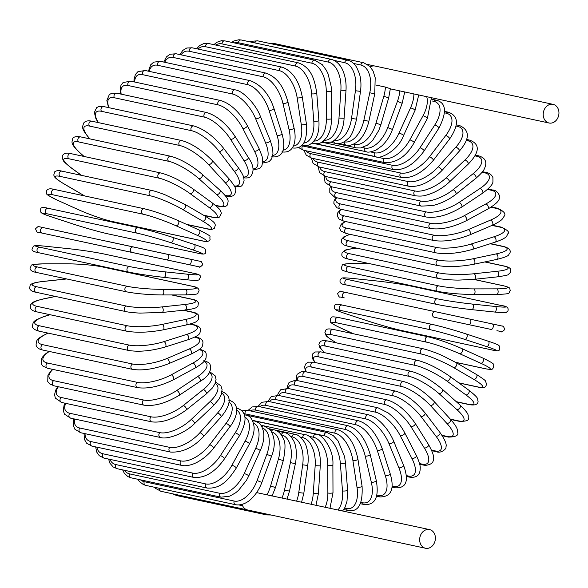 <?xml version="1.0" encoding="UTF-8"?>
<svg xmlns="http://www.w3.org/2000/svg" width="588" height="588" viewBox="0 0 588 588"><rect width="100%" height="100%" fill="white"/><g stroke="black" fill="none" stroke-linecap="round" stroke-linejoin="round"><path stroke-width="0.88" d="M425.528 548.251A9.54 7.791 -77.9 0 1 424.874 548.075A9.54 7.791 -77.9 0 1 420.008 536.881A9.54 7.791 -77.9 0 1 429.541 529.597A9.54 7.791 -77.9 0 1 430.195 529.773A9.54 7.791 -77.9 0 1 435.054 540.96A9.54 7.791 -77.9 0 1 425.528 548.251L247.555 509.958A9.54 7.791 -77.9 0 1 246.901 509.781A9.54 7.791 -77.9 0 1 242.102 504.408M429.541 529.597L256.611 492.604M353.616 144.156L354.704 144.391A25.255 14.524 -71.8 0 0 375.989 123.23L383.81 96.322A25.255 14.524 -71.8 0 0 385.405 87.083L389.77 88.516M548.42 122.833A9.54 7.791 -77.9 0 1 543.555 111.639A9.54 7.791 -77.9 0 1 553.087 104.355A9.54 7.791 -77.9 0 1 553.734 104.532A9.54 7.791 -77.9 0 1 558.6 115.726A9.54 7.791 -77.9 0 1 549.067 123.01A9.54 7.791 -77.9 0 1 548.42 122.833M370.344 66.826A9.54 7.791 -77.9 0 1 375.107 66.062L553.087 104.355M385.405 87.083L375.769 85.01M402.317 330.662A2.808 2.293 -77.9 0 1 402.126 330.632A2.808 2.293 -77.9 0 1 401.935 330.581L491.869 349.934A25.255 1.264 -163.8 0 0 486.489 346.538L464.682 339.364A25.255 1.264 -163.8 0 0 430.806 329.839L340.871 310.486A25.255 1.264 -163.8 0 0 346.244 313.882L368.051 321.055A2.808 1.617 108.2 0 1 367.956 321.033A2.808 1.617 108.2 0 1 367.868 320.997M368.051 321.055A25.255 1.264 -163.8 0 0 401.935 330.581M491.869 349.934A2.808 2.293 102.1 0 0 492.06 349.985C496.889 351.22 499.41 351.021 499.616 349.382L499.616 346.236L498.418 345.105C495.735 343.642 489.958 341.79 488.15 341.18A2.808 1.617 -71.8 0 0 488.055 341.158L466.431 334.043M486.489 346.538A2.808 1.617 -71.8 0 0 488.834 344.274A2.808 1.617 -71.8 0 0 488.15 341.18L466.343 334.006A2.808 1.617 -71.8 0 0 466.247 333.984A25.255 1.264 16.2 0 0 432.371 324.458A2.808 2.293 -77.9 0 0 432.18 324.407L342.238 305.054A2.808 2.293 -77.9 0 1 342.429 305.106M464.682 339.364A2.808 1.617 -71.8 0 0 467.026 337.093A2.808 1.617 -71.8 0 0 466.343 334.006C453.502 329.875 442.117 326.678 432.18 324.407A2.808 2.293 -77.9 0 0 429.372 326.546A2.808 2.293 -77.9 0 0 430.806 329.839M340.871 310.486A2.808 2.293 -77.9 0 1 339.438 307.193A2.808 2.293 -77.9 0 1 342.238 305.054C337.409 303.82 334.895 304.018 334.682 305.657L334.682 308.803L335.888 309.935C338.563 311.397 344.347 313.25 346.148 313.852A2.808 1.617 108.2 0 1 346.06 313.816M346.244 313.882A2.808 1.617 108.2 0 1 346.148 313.852L367.956 321.033C380.796 325.164 392.189 328.361 402.126 330.632L492.06 349.985M428.476 336.909A25.255 2.521 20.3 0 1 461.661 348.522A2.808 1.595 -65.7 0 1 461.852 348.581A2.808 1.595 -65.7 0 1 462.219 351.639A2.808 1.595 -65.7 0 1 459.728 353.755A25.255 2.521 -159.7 0 0 426.535 342.15L336.601 322.797A25.255 2.521 -159.7 0 0 341.29 328.273L353.528 333.8M455.612 362.311L485.46 368.735A2.808 2.293 102.1 0 0 485.835 368.86L455.729 362.377M485.46 368.735A25.255 2.521 -159.7 0 0 480.771 363.252L459.728 353.755M341.29 328.273A2.808 1.595 114.3 0 1 341.106 328.214L353.432 333.778M336.601 322.797A2.808 2.293 -77.9 0 1 335.388 319.46A2.808 2.293 -77.9 0 1 338.159 317.432C330.272 316.241 332.286 316.983 330.199 318.968C331.367 322.253 326.068 320.886 341.106 328.214M426.535 342.15A2.808 2.293 -77.9 0 1 425.322 338.813A2.808 2.293 -77.9 0 1 428.093 336.784L338.159 317.432M480.771 363.252A2.808 1.595 -65.7 0 0 483.262 361.135A2.808 1.595 -65.7 0 0 482.895 358.077A2.808 1.595 -65.7 0 0 482.711 358.019M458.743 382.832L477.75 386.919A2.808 2.293 102.1 0 0 478.309 387.139L458.927 382.972M477.75 386.919A25.255 3.763 -155.5 0 0 473.899 379.422L453.774 367.684A25.255 3.763 -155.5 0 0 421.42 354.049L331.485 334.697A25.255 3.763 -155.5 0 0 335.336 342.201L336.534 342.9M335.336 342.201A2.808 1.566 120.3 0 1 335.072 342.098L336.395 342.863M331.485 334.697A2.808 2.293 -77.9 0 1 330.485 331.338A2.808 2.293 -77.9 0 1 333.22 329.427C324.635 327.751 325.987 330.743 324.892 332.36L326.083 335.469C325.59 335.719 328.582 337.931 335.072 342.098M421.42 354.049A2.808 2.293 -77.9 0 1 420.42 350.691A2.808 2.293 -77.9 0 1 423.162 348.78L333.22 329.427M453.774 367.684A2.808 1.566 -59.7 0 0 456.398 365.721A2.808 1.566 -59.7 0 0 456.339 362.73L443.271 356.049C439.082 354.005 433.297 351.815 425.91 349.47L423.162 348.78M473.899 379.422A2.808 1.566 -59.7 0 0 476.515 377.459A2.808 1.566 -59.7 0 0 476.456 374.475L456.339 362.73M456.229 401.663L468.812 404.368A2.808 2.293 102.1 0 0 469.54 404.698L456.479 401.883M468.812 404.368A25.255 4.976 -151.3 0 0 465.924 394.923L446.88 381.024A25.255 4.976 -151.3 0 0 415.495 365.457L325.554 346.104A25.255 4.976 -151.3 0 0 324.877 352.749M325.554 346.104A2.808 2.293 -77.9 0 1 324.774 342.738A2.808 2.293 -77.9 0 1 327.465 340.944L323.745 340.518L321.114 341.099L319.38 342.76L318.916 344.502L319.909 347.662L324.649 352.697M415.495 365.457A2.808 2.293 -77.9 0 1 414.709 362.09A2.808 2.293 -77.9 0 1 417.399 360.297L327.465 340.944M446.88 381.024A2.808 1.521 -53.9 0 0 449.614 379.238A2.808 1.521 -53.9 0 0 449.857 376.349C438.28 368.331 427.461 362.98 417.399 360.297M465.924 394.923A2.808 1.521 -53.9 0 0 468.658 393.137A2.808 1.521 -53.9 0 0 468.893 390.241L449.857 376.349M450.349 419.134L458.699 420.935A2.808 2.293 102.1 0 0 459.588 421.39L450.658 419.472M458.699 420.935A25.255 6.152 -147 0 0 456.913 409.645L439.089 393.695A25.255 6.152 -147 0 0 408.8 376.276L318.865 356.923A25.255 6.152 -147 0 0 315.293 362.546M318.865 356.923A2.808 2.293 -77.9 0 1 318.284 353.579A2.808 2.293 -77.9 0 1 320.938 351.896L314.999 351.984L312.816 353.755L312.162 356.879L312.853 359.187L314.925 362.473M408.8 376.276A2.808 2.293 -77.9 0 1 408.226 372.932A2.808 2.293 -77.9 0 1 410.872 371.249L320.938 351.896M439.089 393.695A2.808 1.47 -48.2 0 0 441.926 392.078A2.808 1.47 -48.2 0 0 442.441 389.322C431.452 380.069 420.927 374.041 410.872 371.249M456.913 409.645A2.808 1.47 -48.2 0 0 459.743 408.028A2.808 1.47 -48.2 0 0 460.264 405.272L442.441 389.322M441.955 435.304L447.49 436.494A2.808 2.293 102.1 0 0 448.526 437.097L442.25 435.745M447.49 436.494A25.255 7.284 -142.6 0 0 446.924 423.47L430.467 405.588A25.255 7.284 -142.6 0 0 401.398 386.434L311.464 367.081A25.255 7.284 -142.6 0 0 306.282 371.888M311.464 367.081A2.808 2.293 -77.9 0 1 311.081 363.774A2.808 2.293 -77.9 0 1 313.683 362.201L308.413 362.149L305.584 364.038L304.547 367.088L305.738 371.778M401.398 386.434A2.808 2.293 -77.9 0 1 401.016 383.119A2.808 2.293 -77.9 0 1 403.618 381.553L313.683 362.201M430.467 405.588A2.808 1.404 -42.6 0 0 433.378 404.147A2.808 1.404 -42.6 0 0 434.157 401.553C423.838 391.108 413.658 384.442 403.618 381.553M446.924 423.47A2.808 1.404 -42.6 0 0 449.842 422.03A2.808 1.404 -42.6 0 0 450.621 419.428L434.157 401.553M431.526 450.121L435.274 450.93A2.808 2.293 102.1 0 0 436.45 451.702L431.768 450.687M435.274 450.93A25.255 8.357 -138.1 0 0 436.046 436.289L421.067 416.62A25.255 8.357 -138.1 0 0 393.343 395.849L303.401 376.496A25.255 8.357 -138.1 0 0 297.315 380.576M303.401 376.496A2.808 2.293 -77.9 0 1 303.21 373.24A2.808 2.293 -77.9 0 1 305.76 371.778L301.644 371.543L297.146 374.321L296.345 376.46L296.565 380.429M393.343 395.849A2.808 2.293 -77.9 0 1 393.151 392.593A2.808 2.293 -77.9 0 1 395.702 391.13L305.76 371.778M421.067 416.62A2.808 1.33 -37.3 0 0 424.051 415.356A2.808 1.33 -37.3 0 0 425.073 412.945C415.495 401.369 405.705 394.1 395.702 391.13M436.046 436.289A2.808 1.33 -37.3 0 0 439.03 435.024A2.808 1.33 -37.3 0 0 440.045 432.614L425.073 412.945M419.531 463.565L422.147 464.13A2.808 2.293 102.1 0 0 423.448 465.079L419.7 464.27M422.147 464.13A25.255 9.364 -133.5 0 0 424.36 448.012L410.975 426.697A25.255 9.364 -133.5 0 0 384.684 404.448L294.75 385.096A25.255 9.364 -133.5 0 0 288.208 388.484M294.75 385.096A2.808 2.293 -77.9 0 1 294.735 381.913A2.808 2.293 -77.9 0 1 297.227 380.561L295.205 380.274L289.068 382.435L287.319 386.279L287.231 388.3M384.684 404.448A2.808 2.293 -77.9 0 1 384.677 401.259A2.808 2.293 -77.9 0 1 387.169 399.906L297.227 380.561M410.975 426.697A2.808 1.242 -32.1 0 0 414.018 425.616A2.808 1.242 -32.1 0 0 415.246 423.411C406.492 410.769 397.128 402.934 387.169 399.906M424.36 448.012A2.808 1.242 -32.1 0 0 427.395 446.931A2.808 1.242 -32.1 0 0 428.623 444.726L415.246 423.411M406.271 475.582L408.204 475.993A2.808 2.293 102.1 0 0 409.615 477.14L406.33 476.434M408.204 475.993A25.255 10.297 -128.7 0 0 411.945 458.544L400.266 435.745A25.255 10.297 -128.7 0 0 375.504 412.166L285.562 392.813A25.255 10.297 -128.7 0 0 278.91 395.518M285.562 392.813A2.808 2.293 -77.9 0 1 285.724 389.719A2.808 2.293 -77.9 0 1 288.157 388.47L280.564 389.8L277.94 393.982L277.683 395.29M375.504 412.166A2.808 2.293 -77.9 0 1 375.659 409.072A2.808 2.293 -77.9 0 1 378.091 407.822L288.157 388.47M400.266 435.745A2.808 1.147 -27.1 0 0 403.346 434.848A2.808 1.147 -27.1 0 0 404.764 432.871C400.553 424.933 395.033 418.296 388.212 412.967L378.091 407.822M411.945 458.544A2.808 1.147 -27.1 0 0 415.025 457.64A2.808 1.147 -27.1 0 0 416.444 455.663L404.764 432.871M391.983 486.1L393.556 486.438A2.808 2.293 102.1 0 0 395.062 487.79L391.895 487.107M393.556 486.438A25.255 11.157 -123.7 0 0 398.907 467.813L389.013 443.705A25.255 11.157 -123.7 0 0 365.861 418.943L275.919 399.597A25.255 11.157 -123.7 0 0 269.444 401.633M275.919 399.597A2.808 2.293 -77.9 0 1 276.235 396.606A2.808 2.293 -77.9 0 1 278.609 395.452L271.347 396.547L267.937 401.325M365.861 418.943A2.808 2.293 -77.9 0 1 366.17 415.951A2.808 2.293 -77.9 0 1 368.544 414.805L278.609 395.452M389.013 443.705A2.808 1.044 -22.3 0 0 392.13 442.985A2.808 1.044 -22.3 0 0 393.703 441.243C390.439 433.562 385.853 426.962 379.944 421.442C377.334 419.376 375.908 417.201 368.544 414.805M398.907 467.813A2.808 1.044 -22.3 0 0 402.016 467.085A2.808 1.044 -22.3 0 0 403.596 465.351L393.703 441.243M376.842 495.067L378.305 495.383A2.808 2.293 102.1 0 0 379.892 496.941L376.548 496.221M378.305 495.383A25.255 11.936 -118.5 0 0 385.331 475.736L377.305 450.511A25.255 11.936 -118.5 0 0 355.828 424.734L265.894 405.382A25.255 11.936 -118.5 0 0 259.867 406.764M265.894 405.382A2.808 2.293 -77.9 0 1 266.349 402.508A2.808 2.293 -77.9 0 1 268.657 401.464L261.858 402.273L258.044 406.374M355.828 424.734A2.808 2.293 -77.9 0 1 356.284 421.861A2.808 2.293 -77.9 0 1 358.592 420.81L268.657 401.464M377.305 450.511A2.808 0.933 -17.7 0 0 380.443 449.96A2.808 0.933 -17.7 0 0 382.149 448.475C376.246 433.113 368.389 423.889 358.592 420.81M385.331 475.736A2.808 0.933 -17.7 0 0 388.47 475.192A2.808 0.933 -17.7 0 0 390.182 473.707L382.149 448.475M361.003 502.409L362.583 502.747A2.808 2.293 102.1 0 0 364.222 504.533L360.444 503.725M362.583 502.747A25.255 12.62 -113.2 0 0 371.337 482.263L365.236 456.104A25.255 12.62 -113.2 0 0 345.487 429.49L255.552 410.137A25.255 12.62 -113.2 0 0 250.304 410.887M255.552 410.137A2.808 2.293 -77.9 0 1 256.14 407.396A2.808 2.293 -77.9 0 1 258.375 406.44L252.237 406.933L248.062 410.402M345.487 429.49A2.808 2.293 -77.9 0 1 346.082 426.748A2.808 2.293 -77.9 0 1 348.316 425.793L258.375 406.44M365.236 456.104A2.808 0.808 -13.1 0 0 368.389 455.737A2.808 0.808 -13.1 0 0 370.197 454.509C365.354 438.428 358.055 428.85 348.316 425.793M371.337 482.263A2.808 0.808 -13.1 0 0 374.49 481.895A2.808 0.808 -13.1 0 0 376.305 480.675L370.197 454.509M344.597 508.076L346.494 508.488A2.808 2.293 102.1 0 0 348.177 510.502L343.708 509.546M346.494 508.488A25.255 13.208 -107.6 0 0 357.019 487.349L352.888 460.448A25.255 13.208 -107.6 0 0 334.917 433.18L244.983 413.827A25.255 13.208 -107.6 0 0 243.851 413.658M244.983 413.827A2.808 2.293 -77.9 0 1 247.849 410.358L241.852 410.791M334.917 433.18A2.808 2.293 -77.9 0 1 337.791 429.71L247.849 410.358M352.888 460.448A2.808 0.684 -8.7 0 0 356.049 460.257A2.808 0.684 -8.7 0 0 357.945 459.301C354.63 443.124 347.912 433.26 337.791 429.71M357.019 487.349A2.808 0.684 -8.7 0 0 360.179 487.151A2.808 0.684 -8.7 0 0 362.076 486.195L357.945 459.301M337.953 509.892A25.255 13.693 -101.9 0 0 342.495 490.936L340.364 463.513A25.255 13.693 -101.9 0 0 324.201 435.767L252.392 420.317M324.201 435.767A2.808 2.293 -77.9 0 1 327.097 432.533L244.285 414.716M340.364 463.513A2.808 0.551 -4.4 0 0 343.524 463.491A2.808 0.551 -4.4 0 0 345.472 462.807L344.59 456.655L337.953 440.743L333.477 435.811L327.097 432.533M342.495 490.936A2.808 0.551 -4.4 0 0 345.656 490.914A2.808 0.551 -4.4 0 0 347.604 490.23L345.472 462.807M325.193 507.143A25.255 14.075 -96.1 0 0 327.869 493.016L327.759 465.27A25.255 14.075 -96.1 0 0 313.411 437.229L309.317 436.355M313.411 437.229A2.808 2.293 -77.9 0 1 316.315 434.245L252.495 420.508M327.759 465.27A2.808 0.419 -0.2 0 0 330.904 465.424A2.808 0.419 -0.2 0 0 332.881 465.012C334.131 447.689 320.173 432.739 316.315 434.245M327.869 493.016A2.808 0.419 -0.2 0 0 331.015 493.163A2.808 0.419 -0.2 0 0 332.992 492.759L332.881 465.012M311.111 504.114A25.255 14.355 -90.1 0 0 313.257 493.56L315.168 465.703A25.255 14.355 -90.1 0 0 302.629 437.575L300.306 437.068M302.629 437.575A2.808 2.293 -77.9 0 1 305.532 434.826L260.932 425.227M315.168 465.703L320.276 465.894C320.703 458.765 319.718 452.297 317.322 446.498L313.918 440.566C310.096 436.568 307.303 434.657 305.532 434.826M313.257 493.56L318.365 493.751L320.276 465.894M296.675 501.005A25.255 14.524 -84 0 0 298.763 492.575L302.68 464.821A25.255 14.524 -84 0 0 291.949 436.781L290.847 436.539M291.949 436.781A2.808 2.293 -77.9 0 1 294.823 434.275L269.37 428.799M302.68 464.821L307.737 465.453C308.597 459.052 308.23 453.127 306.635 447.674C305.407 440.926 297.778 433.826 294.823 434.275M298.763 492.575L303.827 493.2L307.737 465.453M172.6 493.802L176.672 495.559A2.808 2.293 -77.9 0 1 175.239 494.368M265.188 513.75A2.808 2.293 102.1 0 0 266.607 514.904L176.672 495.559M282.034 497.86A25.255 14.575 -77.9 0 0 284.504 490.054L290.399 462.616A25.255 14.575 -77.9 0 0 281.446 434.863L281.277 434.826M281.446 434.863A2.808 2.293 -77.9 0 1 284.276 432.599L277.271 431.092M290.399 462.616L295.382 463.689C297.756 451.011 295.125 443.506 293.728 440.949C290.707 435.664 287.554 432.878 284.276 432.599M284.504 490.054L289.494 491.127L295.382 463.689M238.956 504.96L242.601 505.746M266.945 494.831A25.255 14.524 -71.8 0 0 270.59 486.033L278.411 459.118A25.255 14.524 -71.8 0 0 271.788 431.982M247.004 509.811L160.958 491.296A2.808 2.293 -77.9 0 1 159.267 488.29M270.59 486.033L275.463 487.533L271.965 496.206M278.411 459.118L283.284 460.617L275.463 487.533M271.399 431.305A2.808 2.293 -77.9 0 1 273.964 429.806C278.22 430.622 281.439 433.841 283.607 439.449C285.555 442.323 285.452 449.372 283.284 460.617M145.728 485.372A2.808 2.293 -77.9 0 1 144.214 481.682L234.149 501.035A2.808 2.293 102.1 0 0 235.663 504.725L145.728 485.372L143.428 484.608L139.459 481.565L137.901 479.293M140.547 479.859A25.255 14.355 -65.7 0 0 144.214 481.682M234.149 501.035A25.255 14.355 -65.7 0 0 257.118 480.528L266.812 454.348A25.255 14.355 -65.7 0 0 262.52 428.079M261.873 426.712A2.808 2.293 -77.9 0 1 263.975 425.918L260.954 425.271M266.812 454.348L271.546 456.266C275.551 446.211 275.118 437.362 270.237 429.725L263.975 425.918M257.118 480.528L261.858 482.454L271.546 456.266M131.095 477.824A2.808 2.293 -77.9 0 1 129.676 473.906L219.611 493.259A2.808 2.293 102.1 0 0 221.037 497.176L131.095 477.824L127.883 476.589L124.281 473.193L122.642 469.893M124.487 470.29A25.255 14.083 -59.7 0 0 129.676 473.906M219.611 493.259A25.255 14.083 -59.7 0 0 244.204 473.59L255.692 448.335A25.255 14.083 -59.7 0 0 253.524 423.117M252.862 421.258A2.808 2.293 -77.9 0 1 254.376 420.964L252.524 420.567M255.692 448.335A2.808 0.419 24.5 0 1 258.617 449.489A2.808 0.419 24.5 0 1 260.256 450.673C263.218 443.955 264.35 437.891 263.667 432.474C261.212 422.213 258.264 422.647 254.376 420.964M244.204 473.59A2.808 0.419 24.5 0 1 247.129 474.744A2.808 0.419 24.5 0 1 248.768 475.927L260.256 450.673M117.181 468.717A2.808 2.293 -77.9 0 1 115.865 464.579L205.8 483.931A2.808 2.293 102.1 0 0 207.116 488.062L117.181 468.717L113.124 466.931L109.949 463.226L108.559 459.074M110.007 459.382A25.255 13.7 -53.9 0 0 115.865 464.579M205.8 483.931A25.255 13.7 -53.9 0 0 231.929 465.27L245.13 441.132A25.255 13.7 -53.9 0 0 244.88 417.113M244.38 415.003A2.808 2.293 -77.9 0 1 245.247 414.988L244.307 414.783M245.13 441.132A2.808 0.551 28.7 0 1 247.996 442.448A2.808 0.551 28.7 0 1 249.496 443.866C252.737 437.788 254.281 432.224 254.126 427.167C253.046 419.457 250.091 415.393 245.247 414.988M231.929 465.27A2.808 0.551 28.7 0 1 234.803 466.585A2.808 0.551 28.7 0 1 236.295 468.011L249.496 443.866M104.076 458.111A2.808 2.293 -77.9 0 1 102.885 453.767L192.827 473.12A2.808 2.293 102.1 0 0 194.018 477.456L104.076 458.111L99.276 455.722L96.682 452.025L95.682 446.902M96.873 447.159A25.255 13.215 -48.2 0 0 102.885 453.767M192.827 473.12A25.255 13.215 -48.2 0 0 220.397 455.634L235.207 432.797A25.255 13.215 -48.2 0 0 236.655 410.079M235.207 432.797A2.808 0.684 33 0 1 238.008 434.267A2.808 0.684 33 0 1 239.345 435.921C247.724 420.604 246.828 411.313 236.655 408.028M220.397 455.634A2.808 0.684 33 0 1 223.205 457.104A2.808 0.684 33 0 1 224.535 458.758L239.345 435.921M91.897 446.086A2.808 2.293 -77.9 0 1 90.839 441.551L180.781 460.904A2.808 2.293 102.1 0 0 181.832 465.439L91.897 446.086L86.546 443.161L84.378 439.302L84.069 433.459M85.062 433.672A25.255 12.627 -42.6 0 0 90.839 441.551M180.781 460.904A25.255 12.627 -42.6 0 0 209.703 444.749L226.005 423.389A25.255 12.627 -42.6 0 0 228.923 402.067M226.005 423.389A2.808 0.808 37.4 0 1 228.725 425.021A2.808 0.808 37.4 0 1 229.879 426.881C237.868 416.458 240.404 403.28 228.666 400.141M209.703 444.749A2.808 0.808 37.4 0 1 212.422 446.38A2.808 0.808 37.4 0 1 213.576 448.24L229.879 426.881M80.725 432.739A2.808 2.293 -77.9 0 1 79.057 430.835A2.808 2.293 -77.9 0 1 79.814 428.027L169.756 447.38A2.808 2.293 102.1 0 0 168.991 450.188A2.808 2.293 102.1 0 0 170.66 452.091L80.725 432.739L74.911 429.262L73.265 425.565L73.816 418.854M74.647 419.031A25.255 11.944 -37.3 0 0 79.814 428.027M169.756 447.38A25.255 11.944 -37.3 0 0 199.913 432.702L217.589 412.982A25.255 11.944 -37.3 0 0 221.749 393.122M217.589 412.982A2.808 0.926 41.9 0 1 220.228 414.768A2.808 0.926 41.9 0 1 221.176 416.819C229.063 407.381 234.178 395.746 221.331 391.387M199.913 432.702A2.808 0.926 41.9 0 1 202.551 434.488A2.808 0.926 41.9 0 1 203.499 436.539L221.176 416.819M70.648 418.171A2.808 2.293 -77.9 0 1 68.958 416.157A2.808 2.293 -77.9 0 1 69.898 413.298L159.833 432.65A2.808 2.293 102.1 0 0 158.892 435.502A2.808 2.293 102.1 0 0 160.583 437.523L70.648 418.171L64.46 414.158L63.283 410.527L64.033 405.492L65.018 403.199M65.709 403.353A25.255 11.172 -32.1 0 0 69.898 413.298M159.833 432.65A25.255 11.172 -32.1 0 0 191.107 419.575L210.019 401.648A25.255 11.172 -32.1 0 0 215.186 383.317M210.019 401.648A2.808 1.044 46.5 0 1 212.562 403.589A2.808 1.044 46.5 0 1 213.29 405.816L218.971 399.164L221.338 394.511L222.08 389.476L220.912 385.846L215.634 382.06M191.107 419.575A2.808 1.044 46.5 0 1 193.65 421.515A2.808 1.044 46.5 0 1 194.378 423.75L213.29 405.816M61.74 402.493A2.808 2.293 -77.9 0 1 60.035 400.355A2.808 2.293 -77.9 0 1 61.159 397.473L151.101 416.826A2.808 2.293 102.1 0 0 149.969 419.707A2.808 2.293 102.1 0 0 151.675 421.846L61.74 402.493L55.338 398.105L54.566 394.644L55.684 390.138L57.815 386.632M58.381 386.75A25.255 10.312 -27.1 0 0 61.159 397.473M151.101 416.826A25.255 10.312 -27.1 0 0 183.353 405.485L203.367 389.484A25.255 10.312 -27.1 0 0 209.262 372.733M203.367 389.484A2.808 1.147 51.3 0 1 205.807 391.571A2.808 1.147 51.3 0 1 206.285 393.953L212.334 388.021L214.936 383.905L216.053 379.4L215.274 375.938L209.791 371.778M183.353 405.485A2.808 1.147 51.3 0 1 185.793 407.572A2.808 1.147 51.3 0 1 186.278 409.954L206.285 393.953M54.074 385.824A2.808 2.293 -77.9 0 1 52.354 383.567A2.808 2.293 -77.9 0 1 53.67 380.671L143.612 400.024A2.808 2.293 102.1 0 0 142.296 402.92A2.808 2.293 102.1 0 0 144.009 405.176L54.074 385.824L49.649 383.898L47.746 381.59L47.929 375.085L52.369 369.293M52.824 369.396A25.255 9.379 -22.3 0 0 53.67 380.671M143.612 400.024A25.255 9.379 -22.3 0 0 176.716 390.528L197.664 376.57A25.255 9.379 -22.3 0 0 203.955 361.444M197.664 376.57A2.808 1.242 56.3 0 1 199.994 378.804A2.808 1.242 56.3 0 1 200.214 381.318C208.336 376.504 211.658 371.013 210.173 364.847C209.666 363.112 207.557 361.701 203.852 360.613M176.716 390.528A2.808 1.242 56.3 0 1 179.046 392.762A2.808 1.242 56.3 0 1 179.259 395.276L200.214 381.318M47.702 368.294A2.808 2.293 -77.9 0 1 45.982 365.912A2.808 2.293 -77.9 0 1 47.488 363.024L137.43 382.376A2.808 2.293 102.1 0 0 135.916 385.265A2.808 2.293 102.1 0 0 137.643 387.646L47.702 368.294L42.998 366.192L41.535 364.42L41.373 359.136L42.63 356.938L45.394 354.013L48.936 351.374M49.289 351.448A25.255 8.372 -17.7 0 0 47.488 363.024M137.43 382.376A25.255 8.372 -17.7 0 0 171.24 374.821L192.967 363.016A25.255 8.372 -17.7 0 0 199.17 349.551M192.967 363.016A2.808 1.323 61.5 0 1 195.172 365.391A2.808 1.323 61.5 0 1 195.113 368.007C204.94 362.142 204.455 360.723 205.998 358.261C206.733 351.22 205.844 351.595 199.67 349.11M171.24 374.821A2.808 1.323 61.5 0 1 173.438 377.195A2.808 1.323 61.5 0 1 173.379 379.811L195.113 368.007M42.681 350.029A2.808 2.293 -77.9 0 1 40.954 347.53A2.808 2.293 -77.9 0 1 42.659 344.671L132.601 364.016A2.808 2.293 102.1 0 0 130.889 366.883A2.808 2.293 102.1 0 0 132.616 369.382L42.681 350.029C38.889 349.221 36.684 347.567 36.059 345.068C36.588 339.923 35.919 339.166 48.032 333.036M48.194 333.139A25.255 7.299 -13.1 0 0 42.659 344.671M132.601 364.016A25.255 7.299 -13.1 0 0 166.963 358.482L189.314 348.927A25.255 7.299 -13.1 0 0 195.179 337.255L194.628 337.137M195.179 337.255A2.808 2.293 -77.9 0 1 196.377 337.13L195.157 336.865M189.314 348.927A2.808 1.404 66.8 0 1 191.379 351.433A2.808 1.404 66.8 0 1 191.026 354.123C203.139 347.993 202.47 347.229 203 342.091C202.375 339.585 200.17 337.931 196.377 337.13M166.963 358.482A2.808 1.404 66.8 0 1 169.028 360.995A2.808 1.404 66.8 0 1 168.675 363.678L191.026 354.123M39.043 331.169A2.808 2.293 -77.9 0 1 37.316 328.552A2.808 2.293 -77.9 0 1 39.22 325.737L129.154 345.09A2.808 2.293 102.1 0 0 127.258 347.905A2.808 2.293 102.1 0 0 128.978 350.522L39.043 331.169C34.538 329.912 32.333 328.251 32.421 326.2C33.384 321.842 32.193 320.974 45.048 316.168A2.808 1.47 -107.6 0 1 45.489 316.153A25.255 6.167 -8.7 0 0 39.22 325.737M50.031 314.712L45.489 316.153M129.154 345.09A25.255 6.167 -8.7 0 0 163.927 341.635L186.719 334.396A25.255 6.167 -8.7 0 0 192.989 324.811L189.784 324.12M192.989 324.811A2.808 2.293 -77.9 0 1 193.989 324.76L190.328 323.966M186.719 334.396A2.808 1.47 72.4 0 1 188.638 337.034A2.808 1.47 72.4 0 1 187.984 339.761C200.839 334.954 199.648 334.08 200.618 329.728C200.699 327.678 198.494 326.017 193.989 324.76M163.927 341.635A2.808 1.47 72.4 0 1 165.845 344.274A2.808 1.47 72.4 0 1 165.184 347.001L187.984 339.761M36.816 311.868A2.808 2.293 -77.9 0 1 35.096 309.126A2.808 2.293 -77.9 0 1 37.191 306.377L127.133 325.73A2.808 2.293 102.1 0 0 125.038 328.471A2.808 2.293 102.1 0 0 126.751 331.213L36.816 311.868C33.773 311.295 31.759 310.229 30.767 308.663L30.738 304.606C33.016 302.342 31.701 301.872 43.343 298.924A2.808 1.521 -101.9 0 1 43.703 298.932A25.255 4.991 -4.4 0 0 37.191 306.377M55.478 296.448L43.703 298.932M127.133 325.73A25.255 4.991 -4.4 0 0 162.148 324.414L185.213 319.541A25.255 4.991 -4.4 0 0 191.725 312.096L183.169 310.251M191.725 312.096A2.808 2.293 -77.9 0 1 192.533 312.088L183.706 310.192M185.213 319.541A2.808 1.521 78.1 0 1 186.977 322.298A2.808 1.521 78.1 0 1 186.006 325.032C197.641 322.084 196.326 321.614 198.612 319.35L198.575 315.3C197.59 313.727 195.569 312.662 192.533 312.088M162.148 324.414A2.808 1.521 78.1 0 1 163.905 327.171A2.808 1.521 78.1 0 1 162.935 329.897L186.006 325.032M36.022 292.258A2.808 2.293 -77.9 0 1 34.31 289.392A2.808 2.293 -77.9 0 1 36.603 286.738L126.538 306.091A2.808 2.293 102.1 0 0 124.252 308.744A2.808 2.293 102.1 0 0 125.957 311.611L36.022 292.258C32.715 291.736 30.583 290.523 29.628 288.627L30.098 285.32C31.311 284.386 30.48 283.004 42.917 281.439A2.808 1.566 -96.1 0 1 43.203 281.461A25.255 3.778 -0.2 0 0 36.603 286.738M66.701 278.962A25.255 3.778 -0.2 0 0 66.37 278.999L43.203 281.461M126.538 306.091A25.255 3.778 -0.2 0 0 161.641 306.943L184.808 304.481A25.255 3.778 -0.2 0 0 191.409 299.196L171.586 294.933M66.37 278.999A2.808 1.566 -96.1 0 0 66.084 278.984L42.917 281.439M191.409 299.196A2.808 2.293 -77.9 0 1 192.004 299.226L172.034 294.933M184.808 304.481A2.808 1.566 83.9 0 1 186.396 307.34A2.808 1.566 83.9 0 1 185.11 310.045C197.553 308.487 196.715 307.098 197.936 306.164L198.399 302.857C197.443 300.96 195.312 299.748 192.004 299.226M161.641 306.943A2.808 1.566 83.9 0 1 163.229 309.803A2.808 1.566 83.9 0 1 161.943 312.507L185.11 310.045M36.662 272.494A2.808 2.293 -77.9 0 1 34.964 269.517A2.808 2.293 -77.9 0 1 37.441 266.967L127.376 286.319A2.808 2.293 102.1 0 0 124.906 288.862A2.808 2.293 102.1 0 0 126.596 291.846L36.662 272.494C32.127 271.752 29.915 270.193 30.032 267.819C32.943 264.718 26.783 264.688 43.777 263.85A2.808 1.595 -90.1 0 1 43.968 263.872A25.255 2.543 3.9 0 0 37.441 266.967M127.376 286.319A25.255 2.543 3.9 0 0 162.406 289.355L185.499 289.318A25.255 2.543 3.9 0 0 192.026 286.224L102.091 266.871A25.255 2.543 3.9 0 0 67.061 263.836L43.968 263.872M67.061 263.836A2.808 1.595 -90.1 0 0 66.863 263.814A2.808 1.595 -90.1 0 0 66.672 263.836M102.091 266.871A2.808 2.293 -77.9 0 1 102.488 266.915C92.375 265.012 80.505 263.975 66.863 263.814L43.777 263.85M192.026 286.224A2.808 2.293 -77.9 0 1 192.423 286.268L102.488 266.915M185.499 289.318A2.808 1.595 89.9 0 1 186.896 292.273A2.808 1.595 89.9 0 1 185.308 294.911A2.808 1.595 89.9 0 1 185.117 294.889M162.406 289.355A2.808 1.595 89.9 0 1 163.809 292.31A2.808 1.595 89.9 0 1 162.222 294.948A2.808 1.595 89.9 0 1 162.023 294.926M38.926 252.766A2.808 2.293 -77.9 0 1 38.727 252.737A2.808 2.293 -77.9 0 1 37.051 249.628A2.808 2.293 -77.9 0 1 39.712 247.217L129.647 266.57A2.808 2.293 102.1 0 0 126.993 268.981A2.808 2.293 102.1 0 0 128.669 272.09A2.808 2.293 102.1 0 0 128.868 272.119A25.255 1.279 -172 0 0 163.67 277.338A2.808 1.617 96 0 0 163.765 277.352L186.602 279.748A2.808 1.617 96 0 1 186.499 279.734L163.868 277.36M129.647 266.57A25.255 1.279 8 0 0 164.449 271.788L187.285 274.184A25.255 1.279 8 0 0 193.584 273.273L103.65 253.92A25.255 1.279 8 0 0 68.847 248.702L46.011 246.306A25.255 1.279 8 0 0 39.712 247.217M46.011 246.306A2.808 1.617 -84 0 0 45.915 246.291C44.144 246.115 37.992 245.409 34.898 245.674L33.354 246.218L32.09 249.062C31.598 250.642 33.81 251.87 38.727 252.737L128.669 272.09C138.658 274.104 150.359 275.86 163.765 277.352A2.808 1.617 96 0 0 165.654 274.816A2.808 1.617 96 0 0 164.449 271.788M103.65 253.92A2.808 2.293 -77.9 0 1 103.848 253.95A2.808 2.293 -77.9 0 1 104.039 254.001M193.584 273.273A2.808 2.293 -77.9 0 1 193.783 273.302A2.808 2.293 -77.9 0 1 193.989 273.354M187.285 274.184A2.808 1.617 96 0 1 188.491 277.213A2.808 1.617 96 0 1 186.602 279.748C188.373 279.925 194.525 280.623 197.612 280.366L199.163 279.815L200.427 276.977C200.912 275.39 198.7 274.17 193.783 273.302L103.848 253.95C93.852 251.936 82.151 250.179 68.745 248.68L45.915 246.291M194.893 265.923L42.211 233.12A2.808 2.293 -77.9 0 1 40.565 229.901A2.808 2.293 -77.9 0 1 43.394 227.637L133.329 246.982A2.808 2.293 102.1 0 0 130.499 249.246A2.808 2.293 102.1 0 0 132.146 252.472L37.713 232.15C37.389 232.877 36.669 231.768 35.53 228.828C37.794 226.586 38.918 225.865 38.896 226.667L43.394 227.637M49.304 228.894L71.714 233.693L49.304 228.894M132.146 252.472A2.808 2.293 102.1 0 0 132.153 252.472L188.976 264.666A2.808 1.617 102.1 0 0 191.144 262.263A2.808 1.617 102.1 0 0 190.152 259.176L106.134 241.087A2.808 2.293 -77.9 0 1 106.134 241.087L200.574 261.403C200.89 260.682 201.618 261.792 202.75 264.732C200.486 266.974 199.361 267.694 199.383 266.893L188.976 264.666M133.329 246.982L190.152 259.176M167.742 254.376A2.808 1.617 102.1 0 1 168.741 257.456A2.808 1.617 102.1 0 1 166.566 259.859M52.082 217.082A2.808 1.617 -71.8 0 0 52.17 217.119A2.808 1.617 -71.8 0 0 52.266 217.148L74.081 224.322A25.255 1.264 -163.8 0 0 107.957 233.848L197.891 253.2A25.255 1.264 -163.8 0 0 192.519 249.804L170.711 242.631A25.255 1.264 -163.8 0 0 136.828 233.105L46.893 213.753A2.808 2.293 -77.9 0 1 45.46 210.46A2.808 2.293 -77.9 0 1 48.267 208.321A2.808 2.293 -77.9 0 1 48.459 208.373M46.893 213.753A25.255 1.264 -163.8 0 0 52.266 217.148M170.711 242.631A2.808 1.617 108.2 0 0 173.048 240.36A2.808 1.617 108.2 0 0 172.365 237.273A2.808 1.617 108.2 0 0 172.269 237.243A25.255 1.264 16.2 0 0 138.393 227.718A2.808 2.293 102.1 0 0 138.202 227.666A2.808 2.293 102.1 0 0 135.402 229.812A2.808 2.293 102.1 0 0 136.828 233.105M172.46 237.309L194.077 244.424A2.808 1.617 108.2 0 1 194.172 244.446A2.808 1.617 108.2 0 1 194.856 247.533A2.808 1.617 108.2 0 1 192.519 249.804M108.346 233.928A2.808 2.293 -77.9 0 1 108.148 233.899A2.808 2.293 -77.9 0 1 107.957 233.848M198.288 253.281A2.808 2.293 -77.9 0 1 198.083 253.252A2.808 2.293 -77.9 0 1 197.891 253.2M52.927 194.812A2.808 2.293 -77.9 0 1 51.715 191.475A2.808 2.293 -77.9 0 1 54.486 189.446C49.995 188.263 47.334 188.785 46.511 191.019C47.988 195.084 42.24 192.474 57.433 200.229A2.808 1.595 -65.7 0 0 57.617 200.287L78.66 209.784A25.255 2.521 -159.7 0 0 111.852 221.397L201.787 240.742A25.255 2.521 -159.7 0 0 197.098 235.266L176.055 225.77A25.255 2.521 -159.7 0 0 142.862 214.157L52.927 194.812A25.255 2.521 -159.7 0 0 57.617 200.287M57.264 200.126A2.808 1.595 -65.7 0 0 57.433 200.229L78.476 209.725A2.808 1.595 -65.7 0 0 78.66 209.784M54.486 189.446L144.428 208.799A2.808 2.293 102.1 0 0 141.657 210.82A2.808 2.293 102.1 0 0 142.862 214.157M144.802 208.924A25.255 2.521 20.3 0 1 177.995 220.537A2.808 1.595 114.3 0 1 178.179 220.596A2.808 1.595 114.3 0 1 178.546 223.653A2.808 1.595 114.3 0 1 176.055 225.77M78.307 209.622A2.808 1.595 -65.7 0 0 78.476 209.725C90.978 215.171 102.231 219.104 112.227 221.522A2.808 2.293 -77.9 0 1 111.852 221.397M112.227 221.522L202.169 240.867A2.808 2.293 -77.9 0 1 201.787 240.742M199.038 230.026A2.808 1.595 114.3 0 1 199.222 230.092A2.808 1.595 114.3 0 1 199.589 233.149A2.808 1.595 114.3 0 1 197.098 235.266M186.484 224.337L206.542 228.659A25.255 3.763 -155.5 0 0 202.691 221.154L182.567 209.416A25.255 3.763 -155.5 0 0 150.212 195.782L60.277 176.429A2.808 2.293 -77.9 0 1 59.278 173.07A2.808 2.293 -77.9 0 1 62.012 171.167C58.785 170.277 56.352 170.505 54.699 171.836L53.765 175.033C54.486 176.378 53.118 177.282 63.864 183.831A2.808 1.566 -59.7 0 0 64.129 183.934L84.253 195.672A25.255 3.763 -155.5 0 0 84.738 195.958M60.277 176.429A25.255 3.763 -155.5 0 0 64.129 183.934M62.012 171.167L151.954 190.512A2.808 2.293 102.1 0 0 149.22 192.423A2.808 2.293 102.1 0 0 150.212 195.782M63.864 183.831L83.988 195.569A2.808 1.566 -59.7 0 0 84.253 195.672M186.896 224.528L207.101 228.872A2.808 2.293 -77.9 0 1 206.542 228.659M204.984 216.105A2.808 1.566 120.3 0 1 205.249 216.208A2.808 1.566 120.3 0 1 205.308 219.199A2.808 1.566 120.3 0 1 202.691 221.154M184.867 204.367A2.808 1.566 120.3 0 1 185.132 204.47A2.808 1.566 120.3 0 1 185.191 207.454A2.808 1.566 120.3 0 1 182.567 209.416M203.463 215.164L212.128 217.031A25.255 4.976 -151.3 0 0 209.24 207.586L190.203 193.687A25.255 4.976 -151.3 0 0 158.811 178.113L68.877 158.767A2.808 2.293 -77.9 0 1 68.09 155.401A2.808 2.293 -77.9 0 1 70.788 153.608C67.782 152.88 65.503 153.02 63.96 154.034C62.027 155.203 61.784 157.297 63.232 160.333C63.07 160.98 65.805 163.56 71.427 168.058A2.808 1.521 -53.9 0 0 71.765 168.205L81.585 175.371M68.877 158.767A25.255 4.976 -151.3 0 0 71.765 168.205M70.788 153.608L160.722 172.96A2.808 2.293 102.1 0 0 158.032 174.754A2.808 2.293 102.1 0 0 158.811 178.113M203.933 215.436L212.856 217.354A2.808 2.293 -77.9 0 1 212.128 217.031M212.856 217.354C215.862 218.089 218.141 217.942 219.684 216.928L221.382 213.253C220.213 210.159 221.485 210.254 212.217 202.904A2.808 1.521 126.1 0 1 211.981 205.793A2.808 1.521 126.1 0 1 209.24 207.586M212.217 202.904L193.173 189.005A2.808 1.521 126.1 0 1 192.938 191.901A2.808 1.521 126.1 0 1 190.203 193.687M215.245 205.249L218.501 205.947A25.255 6.152 -147 0 0 216.715 194.657L198.891 178.708A25.255 6.152 -147 0 0 168.609 161.288L78.667 141.936A2.808 2.293 -77.9 0 1 78.086 138.592A2.808 2.293 -77.9 0 1 80.74 136.908C75.94 136.254 73.235 136.872 72.625 138.768C71.809 143.082 70.303 143.435 80.064 153.034A2.808 1.47 -48.2 0 0 80.453 153.225L84.077 156.467M78.667 141.936A25.255 6.152 -147 0 0 80.453 153.225M80.74 136.908L170.674 156.261A2.808 2.293 102.1 0 0 168.028 157.944A2.808 2.293 102.1 0 0 168.609 161.288M215.678 205.609L219.39 206.403A2.808 2.293 -77.9 0 1 218.501 205.947M219.39 206.403C224.19 207.064 226.894 206.447 227.505 204.55C228.313 200.229 229.82 199.883 220.066 190.284A2.808 1.47 131.8 0 1 219.544 193.04A2.808 1.47 131.8 0 1 216.715 194.657M220.066 190.284L202.243 174.335A2.808 1.47 131.8 0 1 201.728 177.091A2.808 1.47 131.8 0 1 198.891 178.708M225.028 195.37L225.601 195.495A25.255 7.284 -142.6 0 0 225.035 182.471L208.578 164.589A25.255 7.284 -142.6 0 0 179.509 145.434L89.574 126.082A2.808 2.293 -77.9 0 1 89.192 122.774A2.808 2.293 -77.9 0 1 91.794 121.201C88.009 120.378 85.319 120.974 83.724 123.002C82.1 127.89 81.151 128.294 89.707 138.871M89.574 126.082A25.255 7.284 -142.6 0 0 89.942 138.893M91.794 121.201L181.736 140.554A2.808 2.293 102.1 0 0 179.134 142.127A2.808 2.293 102.1 0 0 179.509 145.434M225.402 195.833L226.645 196.098A2.808 2.293 -77.9 0 1 225.601 195.495M226.645 196.098C230.43 196.929 233.12 196.333 234.715 194.305C236.339 189.417 237.287 189.013 228.732 178.436A2.808 1.404 137.4 0 1 227.953 181.031A2.808 1.404 137.4 0 1 225.035 182.471M228.732 178.436L212.275 160.553A2.808 1.404 137.4 0 1 211.496 163.155A2.808 1.404 137.4 0 1 208.578 164.589M234.281 185.911A25.255 8.357 -138.1 0 0 234.156 171.115L219.184 151.439A25.255 8.357 -138.1 0 0 191.453 130.668L101.511 111.323A2.808 2.293 -77.9 0 1 101.32 108.067A2.808 2.293 -77.9 0 1 103.87 106.604L98.718 106.582L96.66 107.597L94.345 112.455L95.895 118.644L98.078 122.554M101.511 111.323A25.255 8.357 -138.1 0 0 98.431 122.635M103.87 106.604L193.812 125.957A2.808 2.293 102.1 0 0 191.262 127.412A2.808 2.293 102.1 0 0 191.453 130.668M234.561 186.521C241.19 186.771 241.889 187.587 244.094 180.678C243.601 177.767 244.858 177.091 238.155 167.44A2.808 1.33 142.7 0 1 237.14 169.851A2.808 1.33 142.7 0 1 234.156 171.115M238.155 167.44L223.183 147.772A2.808 1.33 142.7 0 1 222.161 150.183A2.808 1.33 142.7 0 1 219.184 151.439M243.528 177.032A25.255 9.364 -133.5 0 0 244.005 160.678L230.621 139.363A25.255 9.364 -133.5 0 0 204.33 117.115L114.395 97.762A2.808 2.293 -77.9 0 1 114.381 94.58A2.808 2.293 -77.9 0 1 116.872 93.227L112.051 93.161L109.368 94.477L106.862 100.474L108.552 107.611M114.395 97.762A25.255 9.364 -133.5 0 0 109.008 107.707M116.872 93.227L206.814 112.573A2.808 2.293 102.1 0 0 204.315 113.925A2.808 2.293 102.1 0 0 204.33 117.115M243.094 177.745C246.923 178.274 249.422 177.855 250.598 176.488C254.486 171.49 253.707 165.125 248.268 157.393A2.808 1.242 147.9 0 1 247.041 159.598A2.808 1.242 147.9 0 1 244.005 160.678M248.268 157.393L234.891 136.078A2.808 1.242 147.9 0 1 233.664 138.283A2.808 1.242 147.9 0 1 230.621 139.363M253.002 168.918A25.255 10.297 -128.7 0 0 254.494 151.241L242.815 128.441A25.255 10.297 -128.7 0 0 218.052 104.855L128.118 85.51A2.808 2.293 -77.9 0 1 128.272 82.416A2.808 2.293 -77.9 0 1 130.705 81.166L123.076 82.533L120.952 85.363L120.114 89.92L120.628 94.029M128.118 85.51A25.255 10.297 -128.7 0 0 121.187 94.153M130.705 81.166L220.647 100.511A2.808 2.293 102.1 0 0 218.214 101.761A2.808 2.293 102.1 0 0 218.052 104.855M253.097 169.998L259.8 168.462L261.932 165.632L262.762 161.075L262.079 156.261L258.992 148.36A2.808 1.147 152.9 0 1 257.581 150.337A2.808 1.147 152.9 0 1 254.494 151.241M258.992 148.36L247.313 125.56A2.808 1.147 152.9 0 1 245.902 127.537A2.808 1.147 152.9 0 1 242.815 128.441M262.755 161.685A25.255 11.157 -123.7 0 0 265.563 142.869L255.67 118.769A25.255 11.157 -123.7 0 0 232.517 94.007L142.583 74.654A2.808 2.293 -77.9 0 1 142.891 71.662A2.808 2.293 -77.9 0 1 145.265 70.516L137.974 71.633L135.416 74.456L134.027 79.351L133.99 81.872M142.583 74.654A25.255 11.157 -123.7 0 0 134.681 82.019M145.265 70.516L235.2 89.868A2.808 2.293 102.1 0 0 232.833 91.015A2.808 2.293 102.1 0 0 232.517 94.007M262.645 163.016L269.01 161.737L271.568 158.907L272.957 154.012L272.707 148.808L270.252 140.414A2.808 1.044 157.7 0 1 268.679 142.149A2.808 1.044 157.7 0 1 265.563 142.869M270.252 140.414L260.359 116.306A2.808 1.044 157.7 0 1 258.786 118.041A2.808 1.044 157.7 0 1 255.67 118.769M272.766 155.438A25.255 11.936 -118.5 0 0 277.11 135.637L269.084 110.412A25.255 11.936 -118.5 0 0 247.607 84.635L157.672 65.283A2.808 2.293 -77.9 0 1 158.128 62.409A2.808 2.293 -77.9 0 1 160.436 61.358L153.703 62.137L150.682 64.834L148.433 71.199M157.672 65.283A25.255 11.936 -118.5 0 0 149.264 71.376M160.436 61.358L250.37 80.71A2.808 2.293 102.1 0 0 248.062 81.761A2.808 2.293 102.1 0 0 247.607 84.635M271.671 156.842C285.173 158.15 285.283 145.449 281.961 133.608A2.808 0.933 162.3 0 1 280.248 135.093A2.808 0.933 162.3 0 1 277.11 135.637M281.961 133.608L273.935 108.376A2.808 0.933 162.3 0 1 272.222 109.86A2.808 0.933 162.3 0 1 269.084 110.412M282.982 150.219A25.255 12.62 -113.2 0 0 289.061 129.595L282.953 103.429A25.255 12.62 -113.2 0 0 263.211 76.822L173.276 57.47A2.808 2.293 -77.9 0 1 173.864 54.721A2.808 2.293 -77.9 0 1 176.099 53.773L170.02 54.236L166.463 56.86L163.773 62.078M173.276 57.47A25.255 12.62 -113.2 0 0 164.765 62.291M176.099 53.773L266.041 73.118A2.808 2.293 102.1 0 0 263.799 74.073A2.808 2.293 102.1 0 0 263.211 76.822M281.946 151.858C293.941 153.835 297.036 140.782 294.029 128A2.808 0.808 166.9 0 1 292.214 129.228A2.808 0.808 166.9 0 1 289.061 129.595M294.029 128L287.922 101.842A2.808 0.808 166.9 0 1 286.106 103.062A2.808 0.808 166.9 0 1 282.953 103.429M293.316 146.081A25.255 13.208 -107.6 0 0 301.313 124.788L297.183 97.887A25.255 13.208 -107.6 0 0 279.212 70.619L189.277 51.266A2.808 2.293 -77.9 0 1 192.144 47.797L186.793 48.003L182.802 50.399L179.877 54.581M189.277 51.266A25.255 13.208 -107.6 0 0 181.067 54.838M192.144 47.797L282.086 67.15A2.808 2.293 102.1 0 0 279.212 70.619M292.471 147.948A2.808 2.293 -77.9 0 1 292.265 147.889L292.471 147.948C303.018 149.234 307.649 141.127 306.37 123.634A2.808 0.684 171.3 0 1 304.474 124.59A2.808 0.684 171.3 0 1 301.313 124.788M306.37 123.634L302.239 96.741A2.808 0.684 171.3 0 1 300.343 97.696A2.808 0.684 171.3 0 1 297.183 97.887M303.709 143.038A25.255 13.693 -101.9 0 0 313.786 121.246L311.655 93.823A25.255 13.693 -101.9 0 0 295.485 66.077L205.55 46.724A2.808 2.293 -77.9 0 1 208.446 43.49L204.021 43.453L199.597 45.526L196.62 48.76M205.55 46.724A25.255 13.693 -101.9 0 0 198.06 49.069M208.446 43.49L298.381 62.843A2.808 2.293 102.1 0 0 295.485 66.077M302.239 144.92L303.165 145.118A2.808 2.293 -77.9 0 1 302.394 144.758M303.165 145.118C307.744 146.743 312.11 144.258 316.263 137.666C318.476 133.131 319.35 127.42 318.887 120.547A2.808 0.551 175.6 0 1 316.939 121.231A2.808 0.551 175.6 0 1 313.786 121.246M318.887 120.547L316.756 93.117A2.808 0.551 175.6 0 1 314.808 93.801A2.808 0.551 175.6 0 1 311.655 93.823M314.058 141.098A25.255 14.075 -96.1 0 0 326.369 119.011L326.259 91.265A25.255 14.075 -96.1 0 0 311.912 63.225L221.97 43.88A2.808 2.293 -77.9 0 1 224.881 40.888L221.441 40.697L216.766 42.307L213.892 44.666M221.97 43.88A25.255 14.075 -96.1 0 0 215.73 45.063M224.881 40.888L314.815 60.241A2.808 2.293 102.1 0 0 311.912 63.225M312.11 143.016L313.948 143.413A2.808 2.293 -77.9 0 1 312.691 142.524M313.948 143.413C318.181 143.479 320.688 145.082 327.134 136.739C329.986 132.087 331.441 126.089 331.492 118.754A2.808 0.419 179.8 0 1 329.515 119.158A2.808 0.419 179.8 0 1 326.369 119.011M331.492 118.754L331.382 91.008A2.808 0.419 179.8 0 1 329.405 91.419A2.808 0.419 179.8 0 1 326.259 91.265M324.304 140.26A25.255 14.355 -90.1 0 0 338.982 118.085L340.886 90.236A25.255 14.355 -90.1 0 0 328.354 62.1L238.419 42.748A2.808 2.293 -77.9 0 1 241.315 39.999L238.912 39.749L233.906 40.962L231.657 42.343M238.419 42.748A25.255 14.355 -90.1 0 0 234.289 42.909M241.315 39.999L331.257 59.351A2.808 2.293 102.1 0 0 328.354 62.1M321.732 142.186L324.73 142.833A2.808 2.293 -77.9 0 1 323.143 141.252M324.73 142.833L332.147 141.87C339.577 136.982 343.561 129.117 344.09 118.276L338.982 118.085M344.09 118.276L346.001 90.42L340.886 90.236M254.854 42.909A2.808 2.293 -77.9 0 1 257.64 40.837L251.296 41.292L249.951 41.858M334.359 140.503A25.255 14.524 -84 0 0 351.521 118.489L355.431 90.736A25.255 14.524 -84 0 0 344.7 62.695L334.285 60.454M257.64 40.837L347.574 60.189A2.808 2.293 102.1 0 0 344.7 62.695M330.89 142.399L335.439 143.376A2.808 2.293 -77.9 0 1 333.712 140.966M335.439 143.376C339.658 144.383 343.906 142.774 348.192 138.547C351.146 136.739 353.939 130.257 356.578 119.121L351.521 118.489M356.578 119.121L360.495 91.368L355.431 90.736M271.906 43.909A2.808 2.293 -77.9 0 1 273.721 43.394L269.231 43.336M344.178 141.804L344.333 141.833A25.255 14.575 -77.9 0 0 363.884 120.209L369.779 92.772A25.255 14.575 -77.9 0 0 360.826 65.011L353.579 63.453M273.721 43.394L363.656 62.747A2.808 2.293 102.1 0 0 360.826 65.011M339.033 143.56L345.987 145.06A2.808 2.293 -77.9 0 1 344.333 141.833M345.987 145.06C349.088 146.155 353.109 144.905 358.033 141.326C360.356 139.569 365.839 133.814 368.874 121.275L363.884 120.209M368.874 121.275L374.762 93.837L369.779 92.772M336.035 143.494L356.299 147.853A2.808 2.293 -77.9 0 1 354.704 144.391M356.299 147.853L360.584 147.97L367.471 145.118L372.689 140.348L378.804 130.418L380.87 124.737L375.989 123.23M380.87 124.737L388.69 97.821L383.81 96.322M362.465 147.551L364.773 148.044A25.255 14.355 -65.7 0 0 387.742 127.545L397.437 101.356A25.255 14.355 -65.7 0 0 399.803 90.897M325.568 142.98L366.287 151.741A2.808 2.293 -77.9 0 1 364.773 148.044M366.287 151.741C367.831 152.623 371.168 152.027 376.291 149.955L381.965 145.809C386.47 141.517 389.976 136.071 392.483 129.463L387.742 127.545M392.483 129.463L402.17 103.282L397.437 101.356M370.403 151.895L374.46 152.77A25.255 14.083 -59.7 0 0 399.054 133.101L410.542 107.847A25.255 14.083 -59.7 0 0 413.893 93.926M314.977 143.582L375.886 156.687A2.808 2.293 -77.9 0 1 374.46 152.77M375.886 156.687C378.782 159.642 397.65 151.755 403.618 135.438A2.808 0.419 -155.5 0 0 401.979 134.255A2.808 0.419 -155.5 0 0 399.054 133.101M403.618 135.438L415.106 110.184A2.808 0.419 -155.5 0 0 413.467 109.001A2.808 0.419 -155.5 0 0 410.542 107.847M311.993 143.105L383.699 158.532A25.255 13.7 -53.9 0 0 409.829 139.87L423.022 115.733A25.255 13.7 -53.9 0 0 426.697 96.682M304.363 145.309L385.015 162.663A2.808 2.293 -77.9 0 1 383.699 158.532M385.015 162.663C396.775 162.913 406.499 156.224 414.195 142.612A2.808 0.551 -151.3 0 0 412.695 141.186A2.808 0.551 -151.3 0 0 409.829 139.87M414.195 142.612L427.388 118.467A2.808 0.551 -151.3 0 0 425.896 117.049A2.808 0.551 -151.3 0 0 423.022 115.733M301.475 145.655A25.255 13.215 -48.2 0 0 302.482 145.934L392.416 165.287A25.255 13.215 -48.2 0 0 419.994 147.801L434.797 124.965A25.255 13.215 -48.2 0 0 433.878 101.342L431.974 100.938M431.761 99.232L436.245 100.195A2.808 2.293 102.1 0 0 433.878 101.342M298.476 147.514L303.673 150.271A2.808 2.293 -77.9 0 1 302.482 145.934M303.673 150.271L393.607 169.623A2.808 2.293 -77.9 0 1 392.416 165.287M393.607 169.623C404.169 170.616 414.342 164.375 424.132 150.918A2.808 0.684 -147 0 0 422.794 149.271A2.808 0.684 -147 0 0 419.994 147.801M424.132 150.918L438.935 128.081A2.808 0.684 -147 0 0 437.597 126.435A2.808 0.684 -147 0 0 434.797 124.965M306.135 150.807A25.255 12.627 -42.6 0 0 310.604 153.63L400.546 172.982A25.255 12.627 -42.6 0 0 429.468 156.82L445.77 135.46A25.255 12.627 -42.6 0 0 446.196 113.175L444.609 112.83M444.646 111.404L448.431 112.22A2.808 2.293 102.1 0 0 446.196 113.175M303.893 150.322L306.267 155.188L311.662 158.157A2.808 2.293 -77.9 0 1 310.604 153.63M311.662 158.157L401.597 177.51A2.808 2.293 -77.9 0 1 400.546 172.982M401.597 177.51C411.74 178.73 422.324 172.997 433.341 160.311A2.808 0.808 -142.6 0 0 432.195 158.451A2.808 0.808 -142.6 0 0 429.468 156.82M433.341 160.311L449.651 138.952A2.808 0.808 -142.6 0 0 448.497 137.092A2.808 0.808 -142.6 0 0 445.77 135.46M313.169 158.481A25.255 11.944 -37.3 0 0 318.086 162.207L408.021 181.552A25.255 11.944 -37.3 0 0 438.178 166.874L455.854 147.154A25.255 11.944 -37.3 0 0 457.515 126.339L456.053 126.023M456.259 124.84L459.603 125.56A2.808 2.293 102.1 0 0 457.515 126.339M311.339 158.084L313.132 163.383L318.99 166.918A2.808 2.293 -77.9 0 1 317.322 165.015A2.808 2.293 -77.9 0 1 318.086 162.207M318.99 166.918L408.932 186.264A2.808 2.293 -77.9 0 1 407.264 184.36A2.808 2.293 -77.9 0 1 408.021 181.552M408.932 186.264C419.126 187.491 430.071 182.302 441.772 170.711A2.808 0.926 -138.1 0 0 440.816 168.66A2.808 0.926 -138.1 0 0 438.178 166.874M441.772 170.711L459.441 150.991A2.808 0.926 -138.1 0 0 458.493 148.94A2.808 0.926 -138.1 0 0 455.854 147.154M319.791 167.088A25.255 11.172 -32.1 0 0 324.855 171.593L414.79 190.946A25.255 11.172 -32.1 0 0 446.064 177.877L464.983 159.943A25.255 11.172 -32.1 0 0 467.754 140.745L466.188 140.407M466.512 139.452L469.68 140.128A2.808 2.293 102.1 0 0 467.754 140.745M318.284 166.742L319.431 172.49L325.605 176.474A2.808 2.293 -77.9 0 1 323.914 174.452A2.808 2.293 -77.9 0 1 324.855 171.593M325.605 176.474L415.54 195.819A2.808 2.293 -77.9 0 1 413.849 193.805A2.808 2.293 -77.9 0 1 414.79 190.946M415.54 195.819C423.235 196.671 425.433 195.267 428.659 194.459C436.311 191.85 443.205 187.712 449.335 182.045A2.808 1.044 -133.5 0 0 448.607 179.81A2.808 1.044 -133.5 0 0 446.064 177.877M449.335 182.045L468.246 164.111A2.808 1.044 -133.5 0 0 467.526 161.884A2.808 1.044 -133.5 0 0 464.983 159.943M325.914 176.54A25.255 10.312 -27.1 0 0 330.868 181.736L420.802 201.081A25.255 10.312 -27.1 0 0 453.061 189.748L473.068 173.739A25.255 10.312 -27.1 0 0 476.831 156.268L474.906 155.857M475.302 155.1L478.588 155.805A2.808 2.293 102.1 0 0 476.831 156.268M324.694 176.238L324.4 177.525L325.076 182.42L331.448 186.756A2.808 2.293 -77.9 0 1 329.743 184.617A2.808 2.293 -77.9 0 1 330.868 181.736M331.448 186.756L421.383 206.109A2.808 2.293 -77.9 0 1 419.678 203.97A2.808 2.293 -77.9 0 1 420.802 201.081M421.383 206.109L432.724 205.572C441.132 203.514 448.887 199.729 455.987 194.216A2.808 1.147 -128.7 0 0 455.502 191.835A2.808 1.147 -128.7 0 0 453.061 189.748M455.987 194.216L475.993 178.215A2.808 1.147 -128.7 0 0 475.516 175.827A2.808 1.147 -128.7 0 0 473.068 173.739M331.5 186.771A25.255 9.379 -22.3 0 0 336.079 192.541L426.013 211.886A25.255 9.379 -22.3 0 0 459.118 202.397L480.073 188.439A25.255 9.379 -22.3 0 0 484.674 172.813L482.064 172.247M482.513 171.674L486.254 172.475A2.808 2.293 102.1 0 0 484.674 172.813M330.529 186.528L329.794 188.395L329.809 192.629L334.521 197.12L336.476 197.693A2.808 2.293 -77.9 0 1 334.756 195.436A2.808 2.293 -77.9 0 1 336.079 192.541M336.476 197.693L426.41 217.046A2.808 2.293 -77.9 0 1 424.698 214.782A2.808 2.293 -77.9 0 1 426.013 211.886M426.41 217.046C436.737 218.383 448.49 215.083 461.661 207.138A2.808 1.242 -123.7 0 0 461.448 204.624A2.808 1.242 -123.7 0 0 459.118 202.397M461.661 207.138L482.616 193.18A2.808 1.242 -123.7 0 0 482.395 190.666A2.808 1.242 -123.7 0 0 480.073 188.439M336.556 197.708A25.255 8.372 -17.7 0 0 340.445 203.926L430.379 223.278A25.255 8.372 -17.7 0 0 464.189 215.722L485.923 203.918A25.255 8.372 -17.7 0 0 491.23 190.233L487.496 189.432M487.952 189.005L492.619 190.012A2.808 2.293 102.1 0 0 491.23 190.233M335.814 197.531L333.991 201.059L333.844 203.338L336.814 207.726L340.65 209.196A2.808 2.293 -77.9 0 1 338.931 206.814A2.808 2.293 -77.9 0 1 340.445 203.926M340.65 209.196L430.592 228.541A2.808 2.293 -77.9 0 1 428.865 226.167A2.808 2.293 -77.9 0 1 430.379 223.278M430.592 228.541C440.934 229.952 452.841 227.343 466.328 220.713A2.808 1.323 -118.5 0 0 466.394 218.097A2.808 1.323 -118.5 0 0 464.189 215.722M466.328 220.713L488.062 208.909A2.808 1.323 -118.5 0 0 488.121 206.292A2.808 1.323 -118.5 0 0 485.923 203.918M341.158 209.306A25.255 7.299 -13.1 0 0 343.929 215.818L433.863 235.171A25.255 7.299 -13.1 0 0 468.232 229.629L490.583 220.074A25.255 7.299 -13.1 0 0 496.441 208.402L490.943 207.219M491.392 206.932L497.646 208.277A2.808 2.293 102.1 0 0 496.441 208.402M340.614 209.188L337.63 212.959L337.321 216.178L339.136 219.067L343.951 221.176A2.808 2.293 -77.9 0 1 342.223 218.677A2.808 2.293 -77.9 0 1 343.929 215.818M343.951 221.176L433.885 240.529A2.808 2.293 -77.9 0 1 432.158 238.03A2.808 2.293 -77.9 0 1 433.863 235.171M433.885 240.529C444.227 242.021 456.244 240.117 469.944 234.825A2.808 1.404 -113.2 0 0 470.297 232.142A2.808 1.404 -113.2 0 0 468.232 229.629M469.944 234.825L492.296 225.27A2.808 1.404 -113.2 0 0 492.648 222.58A2.808 1.404 -113.2 0 0 490.583 220.074M345.538 221.514A25.255 6.167 -8.7 0 0 346.508 228.115L436.45 247.467A25.255 6.167 -8.7 0 0 471.216 244.013L494.016 236.773A25.255 6.167 -8.7 0 0 500.278 227.189L491.98 225.402M492.399 225.219L501.285 227.13A2.808 2.293 102.1 0 0 500.278 227.189M345.163 221.441L341.959 223.565L340.334 225.476L339.702 228.519L340.966 231.033L346.332 233.546A2.808 2.293 -77.9 0 1 344.612 230.93A2.808 2.293 -77.9 0 1 346.508 228.115M346.332 233.546L436.274 252.899A2.808 2.293 -77.9 0 1 434.547 250.275A2.808 2.293 -77.9 0 1 436.45 247.467M436.274 252.899C446.586 254.486 458.655 253.31 472.48 249.378A2.808 1.47 -107.6 0 0 473.134 246.651A2.808 1.47 -107.6 0 0 471.216 244.013M472.48 249.378L495.272 242.131A2.808 1.47 -107.6 0 0 495.934 239.404A2.808 1.47 -107.6 0 0 494.016 236.773M350.228 234.384A25.255 4.991 -4.4 0 0 348.169 240.727L438.111 260.08A25.255 4.991 -4.4 0 0 473.12 258.757L496.191 253.891A25.255 4.991 -4.4 0 0 502.703 246.438L490.194 243.748M490.524 243.645L503.504 246.438A2.808 2.293 102.1 0 0 502.703 246.438M350 234.333L343.664 236.971L341.466 239.456L341.172 241.234L342.076 243.469L344.252 245.086L347.795 246.21A2.808 2.293 -77.9 0 1 346.075 243.469A2.808 2.293 -77.9 0 1 348.169 240.727M347.795 246.21L437.729 265.563A2.808 2.293 -77.9 0 1 436.017 262.821A2.808 2.293 -77.9 0 1 438.111 260.08M437.729 265.563C448.005 267.253 460.066 266.812 473.913 264.247A2.808 1.521 -101.9 0 0 474.884 261.513A2.808 1.521 -101.9 0 0 473.12 258.757M473.913 264.247L496.985 259.374A2.808 1.521 -101.9 0 0 497.955 256.647A2.808 1.521 -101.9 0 0 496.191 253.891M356.762 248.143L355.497 248.276A25.255 3.778 -0.2 0 0 348.897 253.553L438.832 272.906A25.255 3.778 -0.2 0 0 473.935 273.758L497.103 271.296A25.255 3.778 -0.2 0 0 503.703 266.011L484.806 261.947M485.034 261.903L504.306 266.048A2.808 2.293 102.1 0 0 503.703 266.011M356.615 248.107L355.211 248.261A2.808 1.566 83.9 0 1 355.497 248.276M355.211 248.261C347.581 249.4 343.943 250.187 344.289 250.628L341.929 252.98C342.245 254.81 339.842 257.14 348.316 259.073A2.808 2.293 -77.9 0 1 346.611 256.214A2.808 2.293 -77.9 0 1 348.897 253.553M348.316 259.073L438.258 278.425A2.808 2.293 -77.9 0 1 436.546 275.566A2.808 2.293 -77.9 0 1 438.832 272.906M473.957 279.307A2.808 1.566 -96.1 0 0 474.244 279.322A2.808 1.566 -96.1 0 0 475.523 276.617A2.808 1.566 -96.1 0 0 473.935 273.758M497.125 276.845A2.808 1.566 -96.1 0 0 497.411 276.86A2.808 1.566 -96.1 0 0 498.69 274.162A2.808 1.566 -96.1 0 0 497.103 271.296M368.382 263.395L355.211 263.409A25.255 2.543 3.9 0 0 348.677 266.511L438.619 285.856A25.255 2.543 3.9 0 0 473.649 288.892L496.735 288.862A25.255 2.543 3.9 0 0 503.269 285.761L473.627 279.388M473.766 279.374L503.666 285.805A2.808 2.293 102.1 0 0 503.269 285.761M354.814 263.409A2.808 1.595 89.9 0 1 355.012 263.395A2.808 1.595 89.9 0 1 355.211 263.409M368.286 263.373L355.012 263.395C338.291 263.916 343.679 264.85 341.268 267.371C342.356 270.046 340.268 269.899 347.898 272.038A2.808 2.293 -77.9 0 1 346.207 269.054A2.808 2.293 -77.9 0 1 348.677 266.511M347.898 272.038L437.84 291.391A2.808 2.293 -77.9 0 1 436.142 288.407A2.808 2.293 -77.9 0 1 438.619 285.856M473.266 294.463A2.808 1.595 -90.1 0 0 473.458 294.485A2.808 1.595 -90.1 0 0 475.053 291.846A2.808 1.595 -90.1 0 0 473.649 288.892M496.353 294.434A2.808 1.595 -90.1 0 0 496.551 294.456A2.808 1.595 -90.1 0 0 498.139 291.817A2.808 1.595 -90.1 0 0 496.735 288.862M376.46 280.946A2.808 1.617 96 0 1 376.563 280.946A2.808 1.617 96 0 1 376.658 280.968L353.822 278.572A25.255 1.279 8 0 0 347.523 279.484L437.457 298.836A25.255 1.279 8 0 0 472.26 304.055L495.096 306.451A25.255 1.279 8 0 0 501.395 305.539L411.46 286.187A2.808 2.293 -77.9 0 1 411.659 286.216A2.808 2.293 -77.9 0 1 411.857 286.268M411.46 286.187A25.255 1.279 8 0 0 376.658 280.968M353.623 278.55A2.808 1.617 96 0 1 353.726 278.558L376.563 280.946C389.969 282.446 401.67 284.202 411.659 286.216L501.593 305.569A2.808 2.293 102.1 0 0 501.395 305.539M346.744 285.033A2.808 2.293 -77.9 0 1 346.538 285.004L436.48 304.349C446.468 306.37 458.17 308.127 471.576 309.619A2.808 1.617 -84 0 1 471.48 309.604A25.255 1.279 -172 0 1 436.678 304.386A2.808 2.293 -77.9 0 1 436.48 304.349A2.808 2.293 -77.9 0 1 434.804 301.247A2.808 2.293 -77.9 0 1 437.457 298.836M495.096 306.451A2.808 1.617 -84 0 1 496.301 309.479A2.808 1.617 -84 0 1 494.412 312.015A2.808 1.617 -84 0 1 494.317 312L471.679 309.626M347.523 279.484A2.808 2.293 -77.9 0 0 344.869 281.895A2.808 2.293 -77.9 0 0 346.538 285.004C338.365 284.114 340.224 280.696 340.092 279.785L341.929 278.117C342.481 277.911 342.995 277.485 353.726 278.558A2.808 1.617 96 0 1 353.822 278.572M501.593 305.569C509.774 306.458 507.907 309.876 508.047 310.787L506.209 312.456C505.658 312.662 505.143 313.081 494.412 312.015L471.576 309.619A2.808 1.617 -84 0 0 473.465 307.083A2.808 1.617 -84 0 0 472.26 304.055M496.933 330.669L501.432 331.639C501.417 332.44 502.542 331.72 504.798 329.471C503.615 326.516 502.887 325.407 502.608 326.149L498.11 325.179A2.808 2.293 102.1 0 0 498.11 325.179L340.937 291.413C340.952 290.612 339.827 291.332 337.571 293.581C338.754 296.536 339.482 297.646 339.761 296.896L344.259 297.866A2.808 2.293 -77.9 0 1 342.606 294.647A2.808 2.293 -77.9 0 1 345.435 292.383M492.193 323.922A2.808 1.617 -77.9 0 1 493.192 327.009A2.808 1.617 -77.9 0 1 491.017 329.412L434.194 317.219A2.808 2.293 -77.9 0 1 432.54 313.992A2.808 2.293 -77.9 0 1 435.37 311.736M434.194 317.219L468.614 324.605A2.808 1.617 -77.9 0 0 470.782 322.202A2.808 1.617 -77.9 0 0 469.79 319.122M428.093 336.784C438.097 339.202 449.342 343.135 461.852 348.581L482.895 358.077C497.926 365.405 492.634 364.038 493.802 367.324C491.708 369.308 493.722 370.05 485.835 368.86M476.456 374.475C482.946 378.635 485.945 380.848 485.445 381.097L486.636 384.214C485.548 385.824 486.893 388.815 478.309 387.139M468.893 390.241C480.447 399.406 476.875 398.664 478.081 401.141C478.11 404.375 475.258 405.558 469.54 404.698M460.264 405.272C470.4 415.084 467.776 415.312 468.291 418.083C469.378 420.266 466.475 421.368 459.588 421.39M450.621 419.428C458.001 427.99 457.31 429.6 457.662 432.209C458.838 435.363 455.796 436.987 448.526 437.097M440.045 432.614C445.116 439.912 447.049 444.712 445.866 447.02C446.946 448.769 440.566 453.796 436.45 451.702M428.623 444.726C432.768 452.15 434.348 457.03 433.356 459.353C433.481 462.734 430.857 464.733 425.469 465.365L423.448 465.079M416.444 455.663C419.229 461.683 420.486 465.924 420.207 468.371C420.111 471.253 419.736 478.463 409.615 477.14M403.596 465.351C408.234 478.235 408.16 488.577 395.062 487.79M390.182 473.707C394.732 489.157 391.307 496.904 379.892 496.941M376.305 480.675C379.15 497.294 375.122 505.246 364.222 504.533M362.076 486.195C362.928 504.195 358.298 512.295 348.177 510.502M347.604 490.23L347.016 501.226L344.972 507.363L342.679 510.906M332.992 492.759L330.008 508.179M318.365 493.751L316.021 505.165M303.827 493.2L301.644 502.079M289.494 491.127L287.069 498.94M270.965 514.992L266.607 514.904M273.964 429.806L269.392 428.821M160.958 491.296L155.364 488.275L154.387 487.239M261.858 482.454C259.352 489.047 255.854 494.493 251.355 498.793C248.783 501.498 242.469 505.908 235.663 504.725M248.768 475.927L246.548 480.22L238.581 490.311L235.641 492.788L229.783 496.154L221.037 497.176M236.295 468.011C228.842 479.374 221.161 489.025 207.116 488.062M224.535 458.758C215.245 471.966 205.072 478.198 194.018 477.456M213.576 448.24C209.299 453.752 204.212 458.206 198.325 461.587C194.944 463.748 187.351 466.659 181.832 465.439M203.499 436.539C193.467 447.439 182.515 452.62 170.66 452.091M194.378 423.75C184.536 433.562 167.301 439.758 160.583 437.523M186.278 409.954C173.504 419.17 161.965 423.132 151.675 421.846M179.259 395.276C166.081 403.214 154.335 406.521 144.009 405.176M173.379 379.811C159.892 386.441 147.978 389.05 137.643 387.646M168.675 363.678C154.975 368.97 142.958 370.874 132.616 369.382M49.804 314.661L45.048 316.168M165.184 347.001C151.366 350.933 139.297 352.109 128.978 350.522M55.287 296.403L43.343 298.924M162.935 329.897C149.087 332.47 137.026 332.904 126.751 331.213M66.084 278.984L66.562 278.933M161.943 312.507L139.768 313.095C129.845 312.581 126.508 311.728 125.957 311.611M192.423 286.268C196.958 287.01 199.17 288.568 199.053 290.942C196.142 294.044 202.301 294.074 185.308 294.911L162.222 294.948C148.58 294.786 136.71 293.757 126.596 291.846M48.267 208.321C43.438 207.086 40.917 207.285 40.704 208.924L40.704 212.07L41.91 213.194C44.585 214.664 50.37 216.516 52.17 217.119L73.985 224.293C86.826 228.423 98.211 231.628 108.148 233.899L198.083 253.252C202.911 254.486 205.433 254.281 205.638 252.649L205.646 249.496L204.44 248.371C201.757 246.901 195.98 245.049 194.172 244.446L172.365 237.273C159.524 233.142 148.139 229.937 138.202 227.666L48.267 208.321M202.169 240.867C206.66 242.058 209.313 241.528 210.144 239.301C208.666 235.229 214.407 237.846 199.222 230.092L178.179 220.596C165.676 215.149 154.423 211.217 144.428 208.799M83.988 195.569L84.599 195.922M207.101 228.872C210.328 229.761 212.768 229.533 214.414 228.203L215.355 225.006C214.627 223.661 216.002 222.756 205.249 216.208L185.132 204.47L165.177 194.841C155.923 191.24 152.512 190.63 151.954 190.512M81.394 175.334L71.427 168.058M193.173 189.005C181.596 180.994 170.777 175.643 160.722 172.96M83.841 156.415L80.064 153.034M202.243 174.335C191.254 165.081 180.729 159.054 170.674 156.261M212.275 160.553C201.949 150.109 191.769 143.443 181.736 140.554M223.183 147.772C213.606 136.196 203.816 128.919 193.812 125.957M234.891 136.078C226.137 123.436 216.774 115.601 206.814 112.573M247.313 125.56C239.448 111.926 230.555 103.576 220.647 100.511M260.359 116.306C255.42 103.37 242.352 90.655 235.2 89.868M273.935 108.376C269.172 94.234 261.322 85.01 250.37 80.71M287.922 101.842C284.394 89.927 279.454 78.086 266.041 73.118M302.239 96.741C299.101 80.784 292.383 70.92 282.086 67.15M316.756 93.117C314.654 79.659 311.456 67.635 298.381 62.843M331.382 91.008L331.118 86.186L328.016 73.743L326.347 70.273L322.275 64.665L314.815 60.241M346.001 90.42C346.42 83.364 345.457 76.947 343.113 71.177C341.871 67.642 337.924 61.064 331.257 59.351M360.495 91.368C361.355 84.966 360.988 79.042 359.393 73.588L356.651 67.297C354.02 63.217 350.999 60.851 347.574 60.189M374.762 93.837L375.188 77.726L373.137 71.163L369.94 66.385L363.656 62.747M367.721 64.496L374.549 65.966M388.69 97.821L390.344 88.751M549.067 123.01L389.815 88.744M402.17 103.282L404.713 91.948M415.106 110.184L418.715 94.962M427.388 118.467L431.416 97.696M438.935 128.081C447.1 112.021 446.204 102.724 436.245 100.195M449.651 138.952C459.059 124.957 458.655 116.042 448.431 112.22M459.441 150.991C469.937 138.768 469.988 130.286 459.603 125.56M468.246 164.111C477.765 154.262 481.947 144.795 469.68 140.128M475.993 178.215C481.006 173.864 483.887 170.513 484.644 168.161C485.739 165.493 488.349 158.76 478.588 155.805M482.616 193.18C489.444 188.109 492.884 184.309 492.935 181.773L492.92 177.539C490.995 173.122 486.269 172.416 486.254 172.475M488.062 208.909C495.677 204.33 499.418 200.743 499.285 198.149C500.991 196.995 497.205 189.777 492.619 190.012M492.296 225.27C502.542 220.485 502.571 218.729 503.96 216.487C506.319 214.091 504.217 211.357 497.646 208.277M495.272 242.131C508.51 237.412 506.341 235.891 507.863 233.73C509.789 232.267 507.591 230.07 501.285 227.13M496.985 259.374C511.281 255.751 507.723 254.964 509.84 253.193C511.17 250.245 509.061 247.989 503.504 246.438M438.258 278.425L441.051 278.933C448.909 279.837 455.149 280.211 459.779 280.057L474.244 279.322L497.411 276.86C505.041 275.721 508.679 274.934 508.333 274.493L510.693 272.141C510.377 270.311 512.78 267.981 504.306 266.048M437.84 291.391C447.946 293.294 459.823 294.331 473.458 294.485L496.551 294.456C513.273 293.926 507.885 292.993 510.296 290.472C509.208 287.797 511.295 287.944 503.666 285.805M491.017 329.412L468.614 324.605"/></g></svg>
